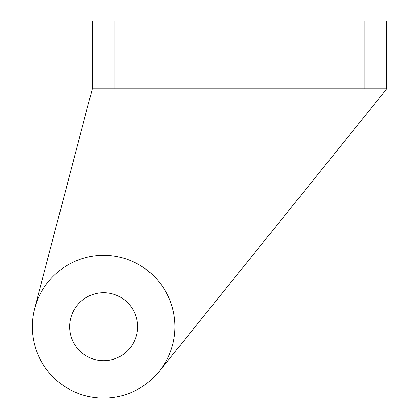 <?xml version="1.0" encoding="UTF-8"?>
<svg xmlns="http://www.w3.org/2000/svg" width="419" height="419" viewBox="0 0 419 419"><rect width="100%" height="100%" fill="white"/><g stroke="black" fill="none" stroke-linecap="round" stroke-linejoin="round"><path stroke-width="0.63" d="M103.619 292.734A33.97 33.97 0 0 0 69.643 326.705A33.97 33.97 0 0 0 103.619 360.68A33.97 33.97 0 0 0 137.589 326.705A33.97 33.97 0 0 0 103.619 292.734M103.619 398.05A71.345 71.345 0 0 0 174.959 326.705A71.345 71.345 0 0 0 103.619 255.365A71.345 71.345 0 0 0 32.273 326.705A71.345 71.345 0 0 0 103.619 398.05M364.08 88.896L364.08 20.95L386.727 20.95L386.727 88.896L92.295 88.896L34.615 308.588M386.727 88.896L159.183 371.454M92.295 88.896L92.295 20.95L114.942 20.95L114.942 88.896M364.08 20.95L114.942 20.95"/></g></svg>
